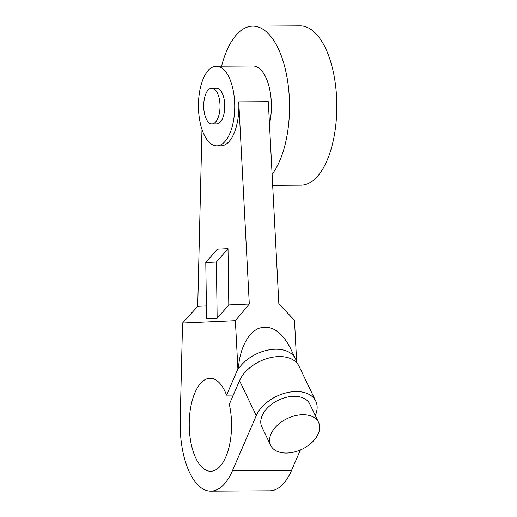 <?xml version="1.0" encoding="UTF-8"?>
<svg xmlns="http://www.w3.org/2000/svg" width="517" height="517" viewBox="0 0 517 517"><rect width="100%" height="100%" fill="white"/><g stroke="black" fill="none" stroke-linecap="round" stroke-linejoin="round"><path stroke-width="0.78" d="M272.672 185.377L300.997 185.209A79.683 36.293 -90.3 0 0 336.806 103.911A79.683 36.293 -90.3 0 0 300.054 25.85L252.768 26.128A79.683 36.293 -90.3 0 0 221.573 66.157M203.698 106.418A17.927 8.169 -90.3 0 0 211.964 123.983A17.927 8.169 -90.3 0 0 220.022 105.694A17.927 8.169 -90.3 0 0 211.75 88.129A17.927 8.169 -90.3 0 0 203.698 106.418M272.097 174.313A79.683 36.293 -90.3 0 0 289.52 104.188A79.683 36.293 -90.3 0 0 252.768 26.128M211.75 88.129L216.481 88.097A17.927 8.169 89.7 0 1 224.753 105.662A17.927 8.169 89.7 0 1 216.694 123.957L211.964 123.983M216.352 66.189A39.841 18.147 89.7 0 1 234.712 108.538A39.841 18.147 89.7 0 1 216.823 145.872A39.841 18.147 89.7 0 1 198.463 103.516A39.841 18.147 89.7 0 1 216.352 66.189L253 65.969A39.841 18.147 89.7 0 1 271.36 108.324A39.841 18.147 89.7 0 1 269.473 123.977M216.377 262.016L228.01 248.664L217.431 249.136L205.792 262.487L206.58 318.75L217.159 318.278L216.377 262.016L205.792 262.487M228.01 248.664L228.798 304.927L249.297 304.015L238.757 101.875A39.841 18.147 89.7 0 1 238.848 108.518A39.841 18.147 89.7 0 1 220.959 145.846L216.823 145.872M228.798 304.927L217.159 318.278M286.34 453.034A26.561 17.009 154.4 0 0 311.997 442.39A26.561 17.009 154.4 0 0 318.582 422.395A26.561 17.009 154.4 0 0 302.923 414.718A26.561 17.009 154.4 0 0 277.267 425.355A26.561 17.009 154.4 0 0 270.675 445.35A26.561 17.009 154.4 0 0 286.34 453.034M300.39 449.939L291.543 470.386L232.43 470.735L256.264 415.655A33.198 21.268 -25.6 0 1 286.437 392.784A33.198 21.268 -25.6 0 1 315.758 401.134L299.013 366.185A33.198 21.268 154.4 0 0 269.693 357.829A33.198 21.268 154.4 0 0 239.52 380.706L229.309 404.288A46.478 21.171 89.7 0 1 231.558 423.804A46.478 21.171 89.7 0 1 210.671 471.233A46.478 21.171 89.7 0 1 189.235 425.698A46.478 21.171 89.7 0 1 210.122 378.27A46.478 21.171 89.7 0 1 226.569 395.117L237.898 368.938L238.402 368.938A33.198 21.268 -25.6 0 1 269.053 349.867A33.198 21.268 -25.6 0 1 295.491 358.824A33.198 21.268 -25.6 0 1 296.693 362.772L294.496 320.32L278.85 303.841L268.31 101.7L238.757 101.875M238.402 368.938C239.5 349.318 247.746 332.877 258.752 328.36C270.889 324.54 281.358 330.99 290.16 347.702L295.491 358.824M206.399 305.928L197.72 306.316L201.979 129.34M249.297 304.015L235.384 320.669L182.54 323.028L197.72 306.316M270.675 445.35L261.867 426.958A26.561 17.009 -25.6 0 1 268.452 406.963A26.561 17.009 -25.6 0 1 294.108 396.319A26.561 17.009 -25.6 0 1 309.773 404.003L318.582 422.395M315.758 401.134A33.198 21.268 -25.6 0 1 315.376 415.306L315.286 415.513M233.296 395.078L226.569 395.117M235.384 320.669L237.898 368.938M232.43 470.735A66.402 30.244 89.7 0 1 210.794 491.15A66.402 30.244 89.7 0 1 180.349 431.63A66.402 30.244 89.7 0 1 180.194 420.56L182.54 323.028M210.794 491.15L269.906 490.801A66.402 30.244 -90.3 0 0 291.543 470.386M256.264 415.655L239.52 380.706"/></g></svg>
